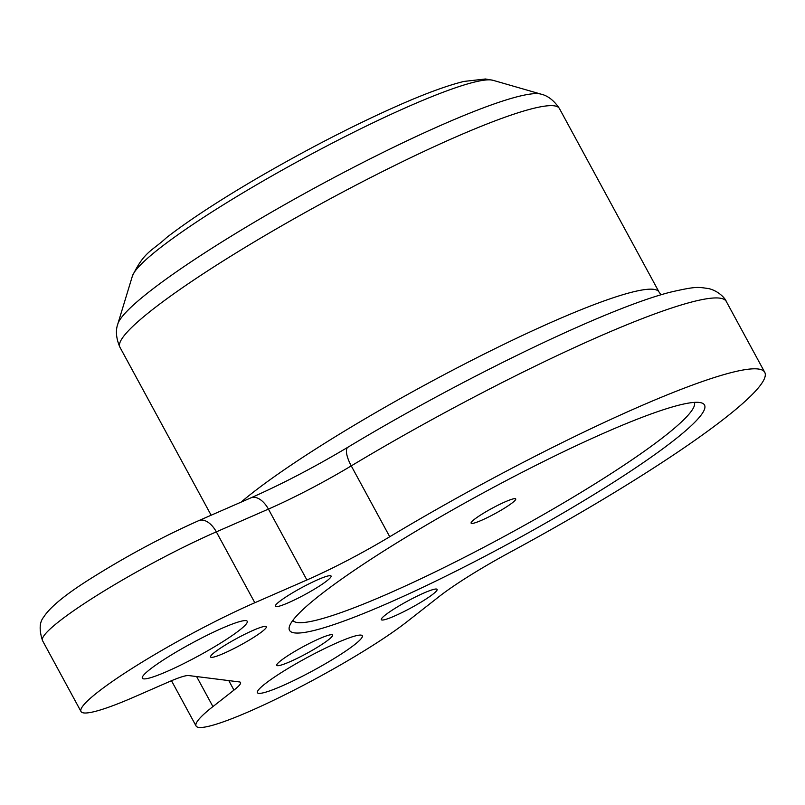 <?xml version="1.0" encoding="UTF-8"?>
<svg xmlns="http://www.w3.org/2000/svg" width="805" height="805" viewBox="0 0 805 805"><rect width="100%" height="100%" fill="white"/><g stroke="black" fill="none" stroke-linecap="round" stroke-linejoin="round"><path stroke-width="1.21" d="M694.383 402.379A228.479 27.451 -28.5 0 1 506.516 535.164A228.479 27.451 -28.5 0 1 292.829 620.403A228.479 27.451 151.5 0 0 506.516 535.164A228.479 27.451 151.5 0 0 694.383 402.379M505.188 501.827A25.388 3.049 151.5 0 0 481.903 514.204A25.388 3.049 151.5 0 0 471.106 523.149A25.388 3.049 151.5 0 0 494.874 513.721A25.388 3.049 151.5 0 0 515.723 498.929A25.388 3.049 151.5 0 0 505.188 501.827M337.526 642.571A59.661 7.165 151.5 0 0 282.817 671.662A59.661 7.165 151.5 0 0 257.429 692.692A59.661 7.165 151.5 0 0 313.286 670.525A59.661 7.165 151.5 0 0 362.29 635.759A59.661 7.165 151.5 0 0 337.526 642.571M222.452 628.081A59.661 7.165 151.5 0 0 167.742 657.172A59.661 7.165 151.5 0 0 142.354 678.213A59.661 7.165 151.5 0 0 198.211 656.045A59.661 7.165 151.5 0 0 247.216 621.279A59.661 7.165 151.5 0 0 222.452 628.081M510.571 551.968A101.551 12.196 151.5 0 0 439.057 596.616L406.807 621.873A129.474 15.557 -28.5 0 1 282.243 696.084A129.474 15.557 -28.5 0 1 196.078 726.009A129.474 15.557 -28.5 0 1 212.923 706.589L233.953 690.116A50.775 6.098 -28.5 0 0 240.554 682.499A50.775 6.098 -28.5 0 0 239.467 681.946L188.702 675.556A50.775 6.098 -28.5 0 0 168.718 681.905L134.757 696.748A129.474 15.557 -28.5 0 1 81.003 711.519A129.474 15.557 -28.5 0 1 136.085 665.876A129.474 15.557 -28.5 0 1 254.823 602.734L306.896 579.982A101.551 12.196 151.5 0 0 389.741 536.754A304.642 36.597 -28.5 0 1 764.75 372.323A304.642 36.597 -28.5 0 1 510.571 551.968M319.384 638.677A31.737 3.814 151.5 0 0 290.283 654.153A31.737 3.814 151.5 0 0 276.789 665.343A31.737 3.814 151.5 0 0 306.494 653.549A31.737 3.814 151.5 0 0 332.566 635.054A31.737 3.814 151.5 0 0 319.384 638.677M423.933 593.003A31.737 3.814 151.5 0 0 394.832 608.479A31.737 3.814 151.5 0 0 381.329 619.659A31.737 3.814 151.5 0 0 411.043 607.876A31.737 3.814 151.5 0 0 437.105 589.381A31.737 3.814 151.5 0 0 423.933 593.003M253.162 630.345A31.737 3.814 151.5 0 0 224.062 645.821A31.737 3.814 151.5 0 0 210.558 657.011A31.737 3.814 151.5 0 0 240.272 645.218A31.737 3.814 151.5 0 0 266.334 626.723A31.737 3.814 151.5 0 0 253.162 630.345M317.905 579.65A31.737 3.814 151.5 0 0 288.804 595.126A31.737 3.814 151.5 0 0 275.3 606.316A31.737 3.814 151.5 0 0 305.015 594.523A31.737 3.814 151.5 0 0 331.076 576.028A31.737 3.814 151.5 0 0 317.905 579.65M606.497 431.973A236.096 28.366 151.5 0 0 289.418 626.501A236.096 28.366 151.5 0 0 510.561 542.61A236.096 28.366 151.5 0 0 701.346 402.842A236.096 28.366 151.5 0 0 606.497 431.973M306.896 579.982L268.417 509.102A101.551 12.196 151.5 0 0 351.262 465.884A20.306 6.843 59 0 1 347.961 447.198C462.181 378.31 607.624 307.963 670.635 292.114C697.211 285.996 697.925 287.133 708.994 288.653C719.901 291.491 725.929 299.621 726.271 301.442A304.642 36.597 151.5 0 0 351.262 465.884L389.741 536.754M254.823 602.734L216.334 531.864L268.417 509.102A20.306 11.713 66.4 0 0 250.868 497.862L198.785 520.624A20.306 11.713 66.4 0 1 216.334 531.864A129.474 15.557 151.5 0 0 97.606 594.996A129.474 15.557 151.5 0 0 42.524 640.639L81.003 711.519M212.923 706.589L196.611 676.552M228.791 680.607L233.953 690.116M241.037 502.159A250.063 30.047 -28.5 0 1 555.239 320.581A250.063 30.047 -28.5 0 1 659.054 292.044L660.975 294.841M493.042 80.309A206.724 24.834 151.5 0 0 409.997 105.817A206.724 24.834 151.5 0 0 132.372 276.135C144.487 250.989 151.743 251.361 166.695 237.485C189.618 219.815 220.379 199.721 258.958 177.201C308.355 148.573 355.367 124.413 400.005 104.731C426.308 93.199 447.62 85.431 463.962 81.426L485.475 78.991L493.042 80.309L541.121 94.165C541.141 94.386 550.489 95.071 559.415 108.524A250.063 30.047 151.5 0 0 455.6 137.061A250.063 30.047 151.5 0 0 226.286 259.009A250.063 30.047 151.5 0 0 119.895 347.166L211.141 515.22M541.131 94.165A242.627 29.151 151.5 0 0 443.646 124.101A242.627 29.151 151.5 0 0 117.812 324.002C117.993 324.143 113.475 332.354 119.895 347.166M726.271 301.442L764.75 372.323M171.485 680.718L196.078 726.009M347.961 447.198C314.332 467.212 281.971 484.107 250.868 497.862M198.785 520.624C163.345 536.392 128.126 555.219 93.108 577.094C66.594 593.537 50.101 606.9 43.621 617.173C39.425 622.215 39.063 630.033 42.524 640.639M559.415 108.524L659.054 292.054M132.372 276.135L117.812 324.002"/></g></svg>
